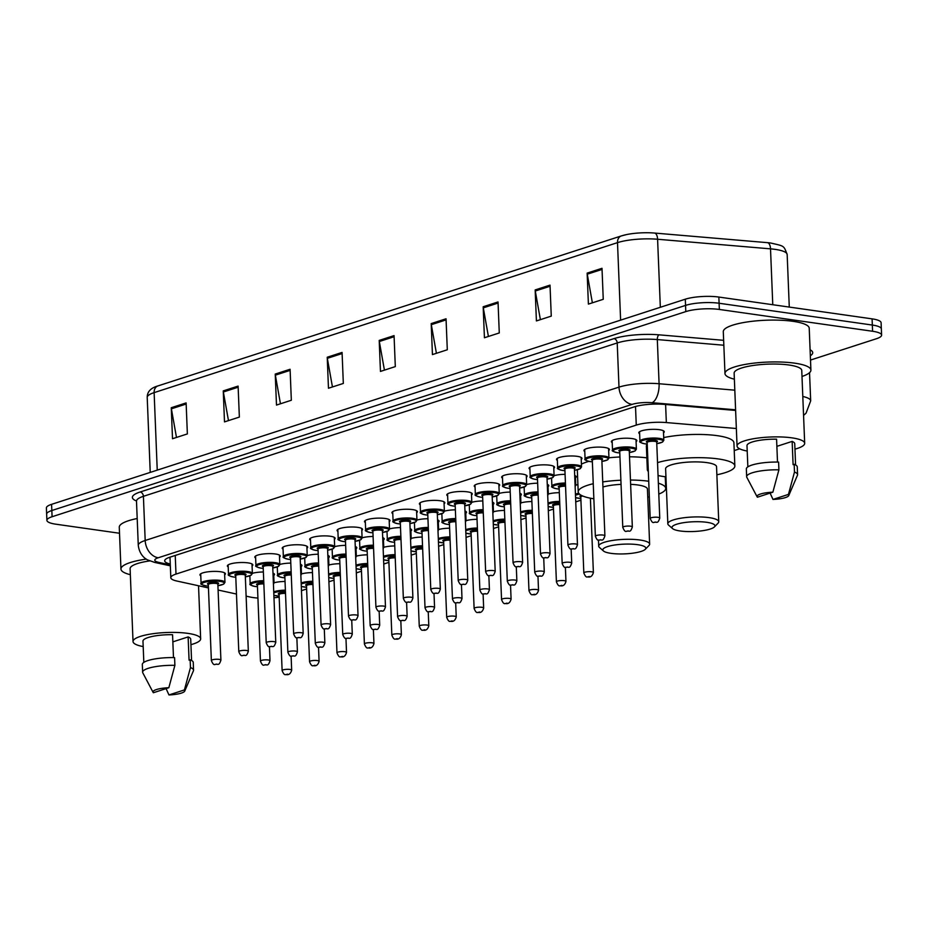 <?xml version="1.0" encoding="UTF-8"?>
<svg xmlns="http://www.w3.org/2000/svg" width="928" height="928" viewBox="0 0 928 928"><rect width="100%" height="100%" fill="white"/><g stroke="black" fill="none" stroke-linecap="round" stroke-linejoin="round"><path stroke-width="1.39" d="M228.207 566.927A12.737 2.888 -2.3 0 1 227.372 565.952A12.737 2.888 -2.3 0 1 234.517 563.052A12.737 2.888 -2.3 0 1 248.031 562.878A12.737 2.888 -2.3 0 1 252.834 564.932A12.737 2.888 -2.3 0 1 252.08 565.964M255.641 558.041A12.737 2.888 -2.3 0 1 254.806 557.067A12.737 2.888 -2.3 0 1 261.951 554.178A12.737 2.888 -2.3 0 1 275.454 553.993A12.737 2.888 -2.3 0 1 280.268 556.046A12.737 2.888 -2.3 0 1 279.514 557.09M283.063 549.167A12.737 2.888 -2.3 0 1 282.228 548.193A12.737 2.888 -2.3 0 1 289.374 545.293A12.737 2.888 -2.3 0 1 302.888 545.119A12.737 2.888 -2.3 0 1 307.69 547.172A12.737 2.888 -2.3 0 1 306.936 548.204M310.497 540.282A12.737 2.888 -2.3 0 1 309.662 539.319A12.737 2.888 -2.3 0 1 316.808 536.419A12.737 2.888 -2.3 0 1 330.31 536.245A12.737 2.888 -2.3 0 1 335.124 538.298A12.737 2.888 -2.3 0 1 334.37 539.33M337.92 531.408A12.737 2.888 -2.3 0 1 337.084 530.433A12.737 2.888 -2.3 0 1 344.23 527.545A12.737 2.888 -2.3 0 1 357.744 527.359A12.737 2.888 -2.3 0 1 362.546 529.412A12.737 2.888 -2.3 0 1 361.792 530.445M365.354 522.534A12.737 2.888 -2.3 0 1 364.518 521.559A12.737 2.888 -2.3 0 1 371.664 518.659A12.737 2.888 -2.3 0 1 385.166 518.485A12.737 2.888 -2.3 0 1 389.98 520.538A12.737 2.888 -2.3 0 1 389.226 521.571M392.788 513.648A12.737 2.888 -2.3 0 1 391.941 512.685A12.737 2.888 -2.3 0 1 399.086 509.785A12.737 2.888 -2.3 0 1 412.6 509.6A12.737 2.888 -2.3 0 1 417.403 511.653A12.737 2.888 -2.3 0 1 416.649 512.697M420.21 504.774A12.737 2.888 -2.3 0 1 419.375 503.8A12.737 2.888 -2.3 0 1 426.52 500.911A12.737 2.888 -2.3 0 1 440.023 500.726A12.737 2.888 -2.3 0 1 444.837 502.779A12.737 2.888 -2.3 0 1 444.083 503.811M447.644 495.9A12.737 2.888 -2.3 0 1 446.797 494.926A12.737 2.888 -2.3 0 1 453.943 492.026A12.737 2.888 -2.3 0 1 467.457 491.852A12.737 2.888 -2.3 0 1 472.259 493.905A12.737 2.888 -2.3 0 1 471.505 494.937M475.066 487.014A12.737 2.888 -2.3 0 1 474.231 486.04A12.737 2.888 -2.3 0 1 481.377 483.152A12.737 2.888 -2.3 0 1 494.879 482.966A12.737 2.888 -2.3 0 1 499.693 485.019A12.737 2.888 -2.3 0 1 498.939 486.063M502.5 478.14A12.737 2.888 -2.3 0 1 501.665 477.166A12.737 2.888 -2.3 0 1 508.811 474.266A12.737 2.888 -2.3 0 1 522.313 474.092A12.737 2.888 -2.3 0 1 527.116 476.145A12.737 2.888 -2.3 0 1 526.362 477.178M529.923 469.255A12.737 2.888 -2.3 0 1 529.088 468.292A12.737 2.888 -2.3 0 1 536.233 465.392A12.737 2.888 -2.3 0 1 549.736 465.206A12.737 2.888 -2.3 0 1 554.55 467.26A12.737 2.888 -2.3 0 1 553.796 468.304M557.357 460.381A12.737 2.888 -2.3 0 1 556.522 459.406A12.737 2.888 -2.3 0 1 563.667 456.518A12.737 2.888 -2.3 0 1 577.17 456.332A12.737 2.888 -2.3 0 1 581.984 458.386A12.737 2.888 -2.3 0 1 581.218 459.418M584.779 451.507A12.737 2.888 -2.3 0 1 583.944 450.532A12.737 2.888 -2.3 0 1 591.09 447.632A12.737 2.888 -2.3 0 1 604.592 447.458A12.737 2.888 -2.3 0 1 609.406 449.512A12.737 2.888 -2.3 0 1 608.652 450.544M612.213 442.621A12.737 2.888 -2.3 0 1 611.378 441.647A12.737 2.888 -2.3 0 1 618.524 438.758A12.737 2.888 -2.3 0 1 632.026 438.573A12.737 2.888 -2.3 0 1 636.84 440.626A12.737 2.888 -2.3 0 1 636.074 441.67M639.636 433.747A12.737 2.888 -2.3 0 1 638.8 432.773A12.737 2.888 -2.3 0 1 645.946 429.873A12.737 2.888 -2.3 0 1 659.46 429.699A12.737 2.888 -2.3 0 1 664.262 431.752A12.737 2.888 -2.3 0 1 663.508 432.784M200.784 575.801A12.737 2.888 -2.3 0 1 199.949 574.826A12.737 2.888 -2.3 0 1 207.095 571.938A12.737 2.888 -2.3 0 1 220.597 571.752A12.737 2.888 -2.3 0 1 225.411 573.806A12.737 2.888 -2.3 0 1 224.657 574.838M279.804 564.444A12.737 2.888 -2.3 0 1 290.8 563.11M307.238 555.57A12.737 2.888 -2.3 0 1 318.234 554.225M334.66 546.685A12.737 2.888 -2.3 0 1 345.657 545.351M362.094 537.811A12.737 2.888 -2.3 0 1 373.091 536.477M389.516 528.925A12.737 2.888 -2.3 0 1 400.513 527.591M416.95 520.051A12.737 2.888 -2.3 0 1 427.947 518.717M444.373 511.177A12.737 2.888 -2.3 0 1 455.37 509.832M471.807 502.292A12.737 2.888 -2.3 0 1 482.804 500.958M499.229 493.418A12.737 2.888 -2.3 0 1 510.226 492.084M526.663 484.532A12.737 2.888 -2.3 0 1 537.66 483.198M554.086 475.658A12.737 2.888 -2.3 0 1 565.082 474.324M252.381 573.318A12.737 2.888 -2.3 0 1 263.366 571.984M438.619 529.528A12.737 2.888 -2.3 0 1 449.604 528.194M466.042 520.643A12.737 2.888 -2.3 0 1 477.038 519.309M328.895 565.036A12.737 2.888 -2.3 0 1 339.892 563.702M493.476 511.769A12.737 2.888 -2.3 0 1 504.472 510.435M301.472 573.922A12.737 2.888 -2.3 0 1 312.469 572.588M411.185 538.402A12.737 2.888 -2.3 0 1 422.182 537.068M356.329 556.162A12.737 2.888 -2.3 0 1 367.326 554.828M383.763 547.288A12.737 2.888 -2.3 0 1 394.748 545.942M520.898 502.895A12.737 2.888 -2.3 0 1 531.895 501.549M548.332 494.009A12.737 2.888 -2.3 0 1 559.329 492.675M575.754 485.135A12.737 2.888 -2.3 0 1 577.912 484.625M274.038 582.796A12.737 2.888 -2.3 0 1 285.035 581.462M246.117 596.147L250.189 597.04A23.884 5.417 177.7 0 0 253.205 597.574A23.884 5.417 177.7 0 0 257.914 598.05M273.969 597.783A23.884 5.417 177.7 0 0 279.166 597.133M736.345 428.516L666.339 422.565A23.884 5.417 177.7 0 0 636.26 425.105L175.995 574.084A23.884 5.417 177.7 0 0 170.81 577.703A23.884 5.417 177.7 0 0 176.807 581.021L208.44 587.923M218.092 590.034L236.478 594.048M301.472 590.66L306.623 588.99M328.895 581.775L334.057 580.104M356.329 572.901L361.479 571.23M383.751 564.027L388.913 562.356M411.185 555.141L416.336 553.471M438.608 546.267L443.77 544.597M466.042 537.382L471.204 535.723M493.464 528.508L498.626 526.837M520.898 519.634L526.06 517.963M548.332 510.748L553.482 509.078M575.754 501.874L580.916 500.204M734.222 450.579L739.662 448.816M300.405 564.236A12.737 2.888 -2.3 0 1 301.936 565.523A12.737 2.888 -2.3 0 1 301.171 566.556M327.839 555.362A12.737 2.888 -2.3 0 1 329.359 556.649A12.737 2.888 -2.3 0 1 328.605 557.682M355.262 546.476A12.737 2.888 -2.3 0 1 356.793 547.764A12.737 2.888 -2.3 0 1 356.039 548.808M382.696 537.602A12.737 2.888 -2.3 0 1 384.215 538.89A12.737 2.888 -2.3 0 1 383.461 539.922M410.118 528.728A12.737 2.888 -2.3 0 1 411.649 530.016A12.737 2.888 -2.3 0 1 410.895 531.048M437.552 519.842A12.737 2.888 -2.3 0 1 439.072 521.13A12.737 2.888 -2.3 0 1 438.318 522.162M464.974 510.968A12.737 2.888 -2.3 0 1 466.506 512.256A12.737 2.888 -2.3 0 1 465.752 513.288M492.408 502.094A12.737 2.888 -2.3 0 1 493.928 503.37A12.737 2.888 -2.3 0 1 493.174 504.414M519.842 493.209A12.737 2.888 -2.3 0 1 521.362 494.496A12.737 2.888 -2.3 0 1 520.608 495.529M547.265 484.335A12.737 2.888 -2.3 0 1 548.784 485.622A12.737 2.888 -2.3 0 1 548.03 486.655M574.699 475.449A12.737 2.888 -2.3 0 1 576.218 476.737A12.737 2.888 -2.3 0 1 575.464 477.781M272.983 573.121A12.737 2.888 -2.3 0 1 274.502 574.397A12.737 2.888 -2.3 0 1 273.748 575.441M119.515 533.252L55.912 524.204A23.884 5.417 -2.3 0 1 46.899 520.353A23.884 5.417 -2.3 0 1 52.084 516.734L685.804 311.599A23.884 5.417 -2.3 0 1 719.351 309.453L872.587 331.261A23.884 5.417 -2.3 0 1 881.6 335.112A23.884 5.417 -2.3 0 1 876.415 338.732L810.504 360.064M881.6 335.112L881.101 322.712A23.884 5.417 -2.3 0 0 872.088 318.861L718.852 297.053A23.884 5.417 -2.3 0 0 685.305 299.199L51.585 504.333A23.884 5.417 -2.3 0 0 46.4 507.952L46.644 514.147A23.884 5.417 -2.3 0 1 51.829 510.528L685.56 305.405A23.884 5.417 -2.3 0 1 719.096 303.247L872.332 325.055A23.884 5.417 -2.3 0 1 881.356 328.906A23.884 5.417 -2.3 0 0 872.332 325.055L719.096 303.247A23.884 5.417 -2.3 0 0 685.56 305.405L51.829 510.528A23.884 5.417 -2.3 0 0 46.644 514.147L46.899 520.353M735.626 410.443L664.239 404.376A23.884 5.417 177.7 0 0 634.172 406.905L169.87 557.206A23.884 5.417 177.7 0 0 164.685 560.825A23.884 5.417 177.7 0 0 170.265 564.038M170.01 557.844A23.884 5.417 -2.3 0 1 168.873 557.542M626.203 234.656L621.284 235.944A7.958 6.032 72.1 0 1 621.69 235.828A26.123 5.916 -2.3 0 1 626.203 234.656A26.123 5.916 -2.3 0 1 654.565 233.056L767.491 242.66A26.123 5.916 -2.3 0 1 770.588 242.997C784.717 246.291 783.615 245.317 787.164 254.504A31.854 7.215 177.7 0 0 770.518 248.855L657.592 239.25A31.854 7.215 177.7 0 0 617.503 242.637L154.129 392.625A7.958 6.032 -107.9 0 1 157.899 385.932L621.284 235.944A7.958 6.032 72.1 0 0 617.503 242.637L620.612 320.137M498.034 301.96L499.276 332.955L484.428 337.757L483.175 306.762L498.034 301.96M550.014 285.128L551.267 316.123L536.407 320.937L535.166 289.93L550.014 285.128M602.005 268.296L603.246 299.303L588.398 304.106L587.146 273.11L602.005 268.296M342.072 352.431L343.325 383.438L328.466 388.24L327.224 357.245L342.072 352.431M290.093 369.263L291.334 400.258L276.486 405.072L275.233 374.077L290.093 369.263M238.102 386.094L239.354 417.09L224.495 421.892L223.254 390.897L238.102 386.094M186.122 402.914L187.363 433.921L172.515 438.724L171.262 407.728L186.122 402.914M446.043 318.78L447.296 349.775L432.436 354.589L431.195 323.594L446.043 318.78M394.064 335.611L395.305 366.606L380.457 371.42L379.204 340.414L394.064 335.611M384.424 370.133L379.332 341.504A6.368 4.826 -107.9 0 1 379.204 340.414M436.415 353.301L431.311 324.672A6.368 4.826 -107.9 0 1 431.195 323.594M176.482 437.436L171.39 408.819A6.368 4.826 -107.9 0 1 171.262 407.728M228.474 420.604L223.37 391.987A6.368 4.826 -107.9 0 1 223.254 390.897M280.453 403.784L275.361 375.156A6.368 4.826 -107.9 0 1 275.233 374.077M332.444 386.953L327.34 358.336A6.368 4.826 -107.9 0 1 327.224 357.245M592.377 302.818L587.273 274.189A6.368 4.826 -107.9 0 1 587.146 273.11M540.386 319.65L535.282 291.021A6.368 4.826 -107.9 0 1 535.166 289.93M488.406 336.47L483.302 307.852A6.368 4.826 -107.9 0 1 483.175 306.762M143.19 646.572A33.849 7.668 -2.3 0 1 133.029 641.538A33.849 7.668 -2.3 0 1 152.006 633.847A33.849 7.668 -2.3 0 1 187.885 633.372A33.849 7.668 -2.3 0 1 200.657 638.824A33.849 7.668 -2.3 0 1 190.936 644.658M173.478 657.581L172.562 634.706A23.884 5.417 -2.3 0 0 142.97 641.144L143.828 662.383M153.387 692.729A15.927 3.608 -2.3 0 1 153.097 692.358A15.927 3.608 -2.3 0 1 168.838 687.718L153.387 692.729M153.097 692.358L142.796 672.823A25.485 5.777 -2.3 0 1 142.634 672.208A25.485 5.777 -2.3 0 1 174.893 665.353L174.58 657.604A25.485 5.777 -2.3 0 0 142.32 664.46L142.634 672.208M168.838 687.718L174.893 665.353M172.852 641.863L188.129 636.921A23.884 5.417 -2.3 0 1 190.716 639.23L191.562 660.469M188.129 636.921L189.068 660.168L190.147 659.82A25.485 5.777 -2.3 0 1 193.244 662.406L193.546 670.155A25.485 5.777 -2.3 0 1 193.43 670.782L184.742 691.082A15.927 3.608 -2.3 0 1 168.954 694.944L184.417 689.933A15.927 3.608 -2.3 0 1 184.742 691.082M133.029 641.538L130.106 568.69A33.849 7.668 -2.3 0 1 149.756 560.906M130.349 574.699A43.001 9.744 -2.3 0 1 120.953 569.061A43.001 9.744 -2.3 0 1 146.322 559.108M120.953 569.061L119.271 527.22A43.001 9.744 -2.3 0 1 137.193 518.52M190.147 659.82L190.46 667.568A25.485 5.777 -2.3 0 1 193.546 670.155M190.46 667.568L184.417 689.933M168.954 694.944L166.1 688.611M637.698 544.69A21.495 4.872 -2.3 0 1 645.273 549.306A21.495 4.872 -2.3 0 1 610.96 553.343A21.495 4.872 -2.3 0 1 603.478 550.988A21.495 4.872 -2.3 0 1 612.712 545.351A21.495 4.872 -2.3 0 1 637.698 544.69M603.478 550.988L599.465 547.474A25.485 5.777 -2.3 0 1 598.711 546.163A25.485 5.777 -2.3 0 1 613.002 540.374A25.485 5.777 -2.3 0 1 640.018 540.015A25.485 5.777 -2.3 0 1 649.635 544.121A25.485 5.777 -2.3 0 1 648.997 545.49L645.273 549.306M649.635 544.121L647.431 489.091A25.485 5.777 177.7 0 0 637.814 484.984A25.485 5.777 177.7 0 0 630.622 484.346M658.358 483.21A43.802 9.93 -2.3 0 1 665.724 488.36A43.802 9.93 -2.3 0 1 658.799 494.079M649.345 496.828A43.802 9.93 -2.3 0 1 647.756 497.164M621.064 484.37A25.485 5.777 177.7 0 0 602.945 487.003M593.85 498.8A43.802 9.93 -2.3 0 1 578.202 491.875A43.802 9.93 -2.3 0 1 593.247 483.72M602.736 481.922A43.802 9.93 -2.3 0 1 620.89 480.228M630.448 480.043A43.802 9.93 -2.3 0 1 648.718 481.238M581.415 464.162A43.802 9.93 -2.3 0 1 588.793 461.378M608.942 457.782A43.802 9.93 -2.3 0 1 619.962 456.982M629.52 456.796A43.802 9.93 -2.3 0 1 646.851 457.864M706.811 522.313A21.495 4.872 -2.3 0 1 714.386 526.93A21.495 4.872 -2.3 0 1 680.085 530.967A21.495 4.872 -2.3 0 1 672.603 528.612A21.495 4.872 -2.3 0 1 681.825 522.986A21.495 4.872 -2.3 0 1 706.811 522.313M672.603 528.612L668.578 525.109A25.485 5.777 -2.3 0 1 667.835 523.786A25.485 5.777 -2.3 0 1 682.126 517.998A25.485 5.777 -2.3 0 1 709.131 517.638A25.485 5.777 -2.3 0 1 718.748 521.745A25.485 5.777 -2.3 0 1 718.11 523.114L714.386 526.93M718.748 521.745L716.544 466.726A25.485 5.777 177.7 0 0 706.927 462.62A25.485 5.777 177.7 0 0 679.911 462.979A25.485 5.777 177.7 0 0 665.62 468.768L667.835 523.786M657.534 462.643A43.802 9.93 -2.3 0 1 718.307 458.931A43.802 9.93 -2.3 0 1 734.848 465.984A43.802 9.93 -2.3 0 1 716.868 474.788M665.944 476.83A43.802 9.93 -2.3 0 1 663.856 476.563A43.802 9.93 -2.3 0 1 658.056 475.519M663.706 437.587A43.802 9.93 -2.3 0 1 717.379 435.684A43.802 9.93 -2.3 0 1 733.909 442.737L734.848 465.984M648.324 471.494A43.802 9.93 -2.3 0 1 647.315 469.498A43.802 9.93 -2.3 0 1 648.162 467.434M647.315 469.498L646.387 446.252A43.802 9.93 -2.3 0 1 647.234 444.187M734.361 379.181A43.001 9.744 -2.3 0 1 724.977 373.543A43.001 9.744 -2.3 0 1 749.093 363.776A43.001 9.744 -2.3 0 1 794.681 363.161A43.001 9.744 -2.3 0 1 810.91 370.098A43.001 9.744 -2.3 0 1 802.001 376.466M724.977 373.543L723.295 331.702A43.001 9.744 -2.3 0 1 747.411 321.923A43.001 9.744 -2.3 0 1 792.999 321.32A43.001 9.744 -2.3 0 1 809.228 328.245L810.91 370.098M747.214 451.054A33.849 7.668 -2.3 0 1 737.052 446.02A33.849 7.668 -2.3 0 1 756.03 438.329A33.849 7.668 -2.3 0 1 791.909 437.854A33.849 7.668 -2.3 0 1 804.68 443.306A33.849 7.668 -2.3 0 1 794.96 449.14M737.052 446.02L734.129 373.172A33.849 7.668 -2.3 0 1 753.107 365.481A33.849 7.668 -2.3 0 1 788.986 365.006A33.849 7.668 -2.3 0 1 801.757 370.458L804.68 443.306M777.502 462.063L776.585 439.188A23.884 5.417 -2.3 0 0 746.994 445.626L747.852 466.865M757.399 497.211A15.927 3.608 -2.3 0 1 757.12 496.84A15.927 3.608 -2.3 0 1 772.862 492.2L757.399 497.211M757.12 496.84L746.82 477.305A25.485 5.777 -2.3 0 1 746.646 476.69A25.485 5.777 -2.3 0 1 778.905 469.835L778.604 462.086A25.485 5.777 -2.3 0 0 746.344 468.942L746.646 476.69M772.862 492.2L778.905 469.835M776.875 446.345L792.152 441.403A23.884 5.417 -2.3 0 1 794.739 443.712L795.586 464.951M792.152 441.403L793.092 464.65L794.171 464.302A25.485 5.777 -2.3 0 1 797.256 466.888L797.57 474.637A25.485 5.777 -2.3 0 1 797.454 475.264L788.754 495.564A15.927 3.608 -2.3 0 1 772.978 499.426L788.44 494.415A15.927 3.608 -2.3 0 1 788.754 495.564M794.171 464.302L794.484 472.05A25.485 5.777 -2.3 0 1 797.57 474.637M794.484 472.05L788.44 494.415M772.978 499.426L770.124 493.093M175.241 555.466L175.995 574.084M635.518 406.51L636.26 425.105M665.608 404.492L666.339 422.565M136.486 500.981A35.832 8.12 -2.3 0 1 140.14 492.002L613.942 338.639A35.832 8.12 -2.3 0 1 659.054 334.834L723.643 340.321M810.086 349.775A35.832 8.12 -2.3 0 1 810.33 355.749M52.084 516.734L51.585 504.333M872.587 331.261L872.088 318.861M719.351 309.453L718.852 297.053M685.804 311.599L685.305 299.199M136.497 501.143L138.272 545.316A31.854 7.215 -2.3 0 1 145.186 540.49L143.411 496.318A31.854 7.215 177.7 0 0 136.497 501.143L136.613 500.447M802.801 396.476A31.854 7.215 -2.3 0 1 810.678 400.873L809.541 372.673M735.591 409.805L652.117 402.706A15.927 3.608 177.7 0 0 632.072 404.399L158.259 557.763A15.927 12.052 -107.9 0 1 145.186 540.49L618.988 387.127A31.854 7.215 -2.3 0 1 659.089 383.74L657.314 339.567A31.854 7.215 177.7 0 0 617.213 342.954L143.411 496.318A3.979 3.016 72.1 0 0 140.14 492.002M652.117 402.706A15.927 7.517 94.9 0 0 659.089 383.74L734.802 390.178M723.84 345.228L657.314 339.567A3.979 1.879 -85.1 0 1 659.054 334.834M632.072 404.399A15.927 12.052 -107.9 0 1 618.988 387.127L617.213 342.954A3.979 3.016 72.1 0 0 613.942 338.639M158.259 557.763A15.927 3.608 177.7 0 0 158.804 562.391L170.3 564.897M158.804 562.391A15.927 11.704 102.3 0 1 154.79 562.449L170.334 565.836M654.565 233.056A7.958 3.758 94.9 0 1 657.592 239.25L660.33 307.284M157.238 470.136L154.129 392.625A31.854 7.215 177.7 0 0 147.216 397.451C147.146 391.802 150.707 387.962 157.899 385.932M767.491 242.66A7.958 3.758 94.9 0 1 770.518 248.855L772.769 304.72M394.11 336.725L379.332 341.504M342.119 353.545L327.34 358.336M290.139 370.376L275.361 375.156M238.148 387.208L223.37 391.987M186.168 404.028L171.39 408.819M446.09 319.893L431.311 324.672M498.081 303.062L483.302 307.852M550.06 286.242L535.282 291.021M602.052 269.41L587.273 274.189M273.737 591.832A11.948 2.703 -2.3 0 1 285.383 590.173M285.43 591.124A11.148 2.529 177.7 0 0 273.783 592.969M273.864 595.208A11.148 2.529 177.7 0 0 276.88 595.927A11.148 2.529 177.7 0 0 279.131 596.159L273.876 595.3M291.67 670.213C290.638 673.809 288.701 675.248 285.836 674.517C284.687 675.224 283.446 673.914 282.124 670.596A4.779 1.079 -2.3 0 1 284.803 669.517A4.779 1.079 -2.3 0 1 289.861 669.448A4.779 1.079 -2.3 0 1 291.67 670.213L291.102 656.061M287.541 674.122L286.555 674.447L287.541 674.122M285.522 593.386A4.779 1.079 177.7 0 0 279.073 594.651L279.131 594.465M279.096 594.535A5.58 1.264 -2.3 0 1 279.409 593.085A5.58 1.264 -2.3 0 1 285.476 592.424M301.159 582.958A11.948 2.703 -2.3 0 1 312.817 581.288M312.852 582.25A11.148 2.529 177.7 0 0 301.206 584.095M301.298 586.334A11.148 2.529 177.7 0 0 304.314 587.053A11.148 2.529 177.7 0 0 306.553 587.285M319.093 661.339C318.072 664.935 316.123 666.362 313.27 665.631C312.121 666.339 310.88 665.04 309.546 661.722A4.779 1.079 -2.3 0 1 312.226 660.632A4.779 1.079 -2.3 0 1 317.295 660.574A4.779 1.079 -2.3 0 1 319.093 661.339L318.524 647.187M314.975 665.248L313.989 665.562L314.975 665.248M312.945 584.501A4.779 1.079 177.7 0 0 306.495 585.777L306.565 585.591M306.518 585.661A5.58 1.264 -2.3 0 1 306.832 584.211A5.58 1.264 -2.3 0 1 312.91 583.538M328.593 574.072A11.948 2.703 -2.3 0 1 340.24 572.414M340.286 573.365A11.148 2.529 177.7 0 0 328.64 575.221M328.721 577.448A11.148 2.529 177.7 0 0 331.737 578.179A11.148 2.529 177.7 0 0 333.987 578.399M346.527 652.465C345.494 656.061 343.557 657.488 340.692 656.757C339.544 657.465 338.302 656.166 336.98 652.848A4.779 1.079 -2.3 0 1 339.66 651.758A4.779 1.079 -2.3 0 1 344.717 651.688A4.779 1.079 -2.3 0 1 346.527 652.465L345.958 638.302M342.397 656.363L341.411 656.688L342.397 656.363M340.379 575.627A4.779 1.079 177.7 0 0 333.929 576.903L333.987 576.706M333.952 576.787A5.58 1.264 -2.3 0 1 334.266 575.325A5.58 1.264 -2.3 0 1 340.332 574.664M356.016 565.198A11.948 2.703 -2.3 0 1 367.674 563.528M367.708 564.491A11.148 2.529 177.7 0 0 356.062 566.335M356.155 568.574A11.148 2.529 177.7 0 0 359.171 569.293A11.148 2.529 177.7 0 0 361.421 569.525M373.949 643.58C372.928 647.176 370.98 648.614 368.126 647.872C366.978 648.591 365.736 647.28 364.402 643.962A4.779 1.079 -2.3 0 1 367.082 642.884A4.779 1.079 -2.3 0 1 372.151 642.814A4.779 1.079 -2.3 0 1 373.949 643.58L373.381 629.428M369.831 647.489L368.845 647.814L369.831 647.489M367.801 566.753A4.779 1.079 177.7 0 0 361.352 568.017L361.421 567.832M361.375 567.901A5.58 1.264 -2.3 0 1 361.688 566.451A5.58 1.264 -2.3 0 1 367.766 565.778M383.45 556.324A11.948 2.703 -2.3 0 1 395.108 554.654M395.142 555.617A11.148 2.529 177.7 0 0 383.496 557.461M383.577 559.688A11.148 2.529 177.7 0 0 386.593 560.419A11.148 2.529 177.7 0 0 388.844 560.651M401.383 634.706C400.351 638.302 398.414 639.728 395.548 638.998C394.4 639.705 393.159 638.406 391.836 635.088A4.779 1.079 -2.3 0 1 394.516 633.998A4.779 1.079 -2.3 0 1 399.574 633.928A4.779 1.079 -2.3 0 1 401.383 634.706L400.815 620.554M397.254 638.615L396.268 638.928L397.254 638.615M395.235 557.867A4.779 1.079 177.7 0 0 388.786 559.143L388.844 558.958M388.809 559.027A5.58 1.264 -2.3 0 1 389.122 557.566A5.58 1.264 -2.3 0 1 395.189 556.904M410.872 547.439A11.948 2.703 -2.3 0 1 422.53 545.78M422.565 546.731A11.148 2.529 177.7 0 0 410.918 548.576M411.011 550.814A11.148 2.529 177.7 0 0 414.027 551.545A11.148 2.529 177.7 0 0 416.278 551.766M428.806 625.82C427.785 629.416 425.836 630.854 422.982 630.124C421.834 630.831 420.593 629.52 419.259 626.214A4.779 1.079 -2.3 0 1 421.938 625.124A4.779 1.079 -2.3 0 1 427.008 625.054A4.779 1.079 -2.3 0 1 428.806 625.82L428.237 611.668M424.688 629.729L423.702 630.054L424.688 629.729M422.658 548.993A4.779 1.079 177.7 0 0 416.208 550.258L416.278 550.072M416.231 550.142A5.58 1.264 -2.3 0 1 416.544 548.692A5.58 1.264 -2.3 0 1 422.623 548.03M438.306 538.565A11.948 2.703 -2.3 0 1 449.964 536.894M449.999 537.857A11.148 2.529 177.7 0 0 438.352 539.702M438.434 541.94A11.148 2.529 177.7 0 0 441.45 542.66A11.148 2.529 177.7 0 0 443.7 542.892M456.24 616.946C455.219 620.542 453.27 621.969 450.405 621.238C449.256 621.946 448.015 620.646 446.693 617.329A4.779 1.079 -2.3 0 1 449.372 616.25A4.779 1.079 -2.3 0 1 454.43 616.18A4.779 1.079 -2.3 0 1 456.24 616.946L455.671 602.794M452.11 620.855L451.124 621.168L452.11 620.855M450.092 540.119A4.779 1.079 177.7 0 0 443.642 541.384L443.7 541.198M443.665 541.268A5.58 1.264 -2.3 0 1 443.978 539.818A5.58 1.264 -2.3 0 1 450.045 539.145M465.728 529.691A11.948 2.703 -2.3 0 1 477.386 528.02M477.421 528.972A11.148 2.529 177.7 0 0 465.775 530.828M465.868 533.055A11.148 2.529 177.7 0 0 468.884 533.786A11.148 2.529 177.7 0 0 471.134 534.018M483.662 608.072C482.641 611.668 480.704 613.095 477.839 612.364C476.69 613.072 475.449 611.772 474.115 608.455A4.779 1.079 -2.3 0 1 476.795 607.364A4.779 1.079 -2.3 0 1 481.864 607.295A4.779 1.079 -2.3 0 1 483.662 608.072L483.094 593.908M479.544 611.97L478.558 612.294L479.544 611.97M477.514 531.234A4.779 1.079 177.7 0 0 471.064 532.51L471.134 532.324M471.088 532.394A5.58 1.264 -2.3 0 1 471.401 530.932A5.58 1.264 -2.3 0 1 477.479 530.271M493.162 520.805A11.948 2.703 -2.3 0 1 504.82 519.135M504.855 520.098A11.148 2.529 177.7 0 0 493.209 521.942M493.302 524.181A11.148 2.529 177.7 0 0 496.306 524.9A11.148 2.529 177.7 0 0 498.556 525.132L493.302 524.274M511.096 599.186C510.075 602.782 508.126 604.221 505.261 603.478C504.113 604.198 502.872 602.887 501.549 599.569A4.779 1.079 -2.3 0 1 504.229 598.49A4.779 1.079 -2.3 0 1 509.298 598.421A4.779 1.079 -2.3 0 1 511.096 599.186L510.528 585.034M506.978 603.096L505.98 603.42L506.978 603.096M504.948 522.36A4.779 1.079 177.7 0 0 498.498 523.624L498.556 523.438M498.522 523.508A5.58 1.264 -2.3 0 1 498.835 522.058A5.58 1.264 -2.3 0 1 504.902 521.385M520.585 511.931A11.948 2.703 -2.3 0 1 532.243 510.261M532.278 511.224A11.148 2.529 177.7 0 0 520.631 513.068M520.724 515.295A11.148 2.529 177.7 0 0 523.74 516.026A11.148 2.529 177.7 0 0 525.99 516.258L520.724 515.388M538.53 590.312C537.498 593.908 535.56 595.335 532.695 594.604C531.547 595.312 530.306 594.013 528.972 590.695A4.779 1.079 -2.3 0 1 531.651 589.605A4.779 1.079 -2.3 0 1 536.72 589.547A4.779 1.079 -2.3 0 1 538.53 590.312L537.962 576.16M534.4 594.222L533.414 594.535L534.4 594.222M532.37 513.474A4.779 1.079 177.7 0 0 525.921 514.75L525.99 514.564M525.944 514.634A5.58 1.264 -2.3 0 1 526.257 513.172A5.58 1.264 -2.3 0 1 532.336 512.511M548.019 503.046A11.948 2.703 -2.3 0 1 559.677 501.387M559.712 502.338A11.148 2.529 177.7 0 0 548.065 504.182M548.158 506.421A11.148 2.529 177.7 0 0 551.162 507.152A11.148 2.529 177.7 0 0 553.413 507.372L548.158 506.514M565.952 581.438C564.932 585.023 562.983 586.461 560.118 585.73C558.969 586.438 557.74 585.139 556.406 581.821A4.779 1.079 -2.3 0 1 559.085 580.731A4.779 1.079 -2.3 0 1 564.154 580.661A4.779 1.079 -2.3 0 1 565.952 581.438L565.384 567.275M561.834 585.336L560.837 585.661L561.834 585.336M559.804 504.6A4.779 1.079 177.7 0 0 553.355 505.876L553.413 505.679M553.378 505.76A5.58 1.264 -2.3 0 1 553.691 504.298A5.58 1.264 -2.3 0 1 559.758 503.637M575.441 494.172A11.948 2.703 -2.3 0 1 578.712 493.278M579.49 494.125A11.148 2.529 177.7 0 0 575.488 495.308M575.58 497.547A11.148 2.529 177.7 0 0 578.596 498.266A11.148 2.529 177.7 0 0 580.847 498.498L575.58 497.628M593.386 572.553C592.354 576.149 590.417 577.587 587.552 576.845C586.403 577.564 585.162 576.253 583.828 572.936A4.779 1.079 -2.3 0 1 586.508 571.857A4.779 1.079 -2.3 0 1 591.577 571.787A4.779 1.079 -2.3 0 1 593.386 572.553L590.394 498.197M589.257 576.462L588.271 576.787L589.257 576.462M582.772 496.028A4.779 1.079 177.7 0 0 580.789 496.99L580.847 496.805M580.8 496.874A5.58 1.264 -2.3 0 1 581.334 495.355M273.342 582.088A11.948 2.703 -2.3 0 1 274.05 582.958L273.424 584.257M263.761 581.647A11.148 2.529 177.7 0 0 251.917 583.596A11.148 2.529 177.7 0 0 255.212 586.461A11.148 2.529 177.7 0 0 257.462 586.682M257.427 585.069A5.58 1.264 -2.3 0 1 257.74 583.608A5.58 1.264 -2.3 0 1 263.807 582.946M263.854 583.909A4.779 1.079 177.7 0 0 257.404 585.185L257.462 584.988M268.204 659.97A4.779 1.079 -2.3 0 1 270.002 660.748C267.879 667.197 266.997 664.042 264.167 665.04C263.018 665.747 261.777 664.448 260.455 661.13A4.779 1.079 -2.3 0 1 263.134 660.04A4.779 1.079 -2.3 0 1 268.204 659.97M264.886 664.97L265.884 664.645L264.886 664.97M249.852 575.812L250.177 583.921A11.948 2.703 -2.3 0 1 263.726 580.696M300.765 573.214A11.948 2.703 -2.3 0 1 301.472 574.084L300.858 575.383M291.183 572.773A11.148 2.529 177.7 0 0 279.351 574.722A11.148 2.529 177.7 0 0 282.646 577.576A11.148 2.529 177.7 0 0 284.896 577.808M284.85 576.184A5.58 1.264 -2.3 0 1 285.163 574.734A5.58 1.264 -2.3 0 1 291.241 574.061M291.276 575.035A4.779 1.079 177.7 0 0 284.826 576.3L284.896 576.114M295.626 651.096A4.779 1.079 -2.3 0 1 297.424 651.862C295.313 658.323 294.42 655.156 291.601 656.154C290.452 656.873 289.211 655.562 287.877 652.245A4.779 1.079 -2.3 0 1 290.557 651.166A4.779 1.079 -2.3 0 1 295.626 651.096M292.32 656.096L293.306 655.771L292.32 656.096M277.286 566.938L277.611 575.035A11.948 2.703 -2.3 0 1 291.148 571.81M328.199 564.328A11.948 2.703 -2.3 0 1 328.906 565.198L328.28 566.498M318.617 563.888A11.148 2.529 177.7 0 0 306.785 565.836A11.148 2.529 177.7 0 0 310.068 568.702A11.148 2.529 177.7 0 0 312.318 568.934M312.284 567.31A5.58 1.264 -2.3 0 1 312.597 565.848A5.58 1.264 -2.3 0 1 318.664 565.187M318.71 566.15A4.779 1.079 177.7 0 0 312.26 567.426L312.318 567.24M323.06 642.211A4.779 1.079 -2.3 0 1 324.858 642.988C322.735 649.449 321.854 646.282 319.023 647.28C317.875 647.988 316.645 646.688 315.311 643.371A4.779 1.079 -2.3 0 1 317.991 642.28A4.779 1.079 -2.3 0 1 323.06 642.211M319.742 647.21L320.74 646.897L319.742 647.21M304.709 558.053L305.034 566.161A11.948 2.703 -2.3 0 1 318.582 562.936M355.621 555.454A11.948 2.703 -2.3 0 1 356.34 556.324L355.714 557.624M346.051 555.014A11.148 2.529 177.7 0 0 334.208 556.962A11.148 2.529 177.7 0 0 337.502 559.816A11.148 2.529 177.7 0 0 339.752 560.048L337.351 559.839C333.001 558.726 331.366 557.879 332.468 557.287A11.948 2.703 -2.3 0 1 346.005 554.062M339.706 558.424A5.58 1.264 -2.3 0 1 340.019 556.974A5.58 1.264 -2.3 0 1 346.098 556.313M346.132 557.276A4.779 1.079 177.7 0 0 339.683 558.54L339.752 558.354M350.482 633.337A4.779 1.079 -2.3 0 1 352.292 634.102C350.169 640.564 349.276 637.408 346.457 638.406C345.309 639.114 344.068 637.803 342.734 634.485A4.779 1.079 -2.3 0 1 345.413 633.406A4.779 1.079 -2.3 0 1 350.482 633.337M347.176 638.336L348.162 638.012L347.176 638.336M383.055 546.58A11.948 2.703 -2.3 0 1 383.763 547.45L383.136 548.738M373.474 546.14A11.148 2.529 177.7 0 0 361.642 548.088A11.148 2.529 177.7 0 0 364.924 550.942A11.148 2.529 177.7 0 0 367.175 551.174L364.785 550.954C360.424 549.852 358.8 548.993 359.89 548.402A11.948 2.703 -2.3 0 1 373.439 545.177M367.14 549.55A5.58 1.264 -2.3 0 1 367.453 548.1A5.58 1.264 -2.3 0 1 373.532 547.427M373.566 548.402A4.779 1.079 177.7 0 0 367.117 549.666L367.175 549.48M377.916 624.463A4.779 1.079 -2.3 0 1 379.714 625.228C377.592 631.69 376.71 628.523 373.88 629.52C372.731 630.228 371.502 628.929 370.168 625.611A4.779 1.079 -2.3 0 1 372.847 624.521A4.779 1.079 -2.3 0 1 377.916 624.463M374.599 629.451L375.596 629.138L374.599 629.451M410.489 537.695A11.948 2.703 -2.3 0 1 411.197 538.565L410.57 539.864M400.908 537.254A11.148 2.529 177.7 0 0 389.064 539.203A11.148 2.529 177.7 0 0 392.358 542.068A11.148 2.529 177.7 0 0 394.609 542.288L392.219 542.08C387.858 540.966 386.222 540.119 387.324 539.528A11.948 2.703 -2.3 0 1 400.861 536.303M394.562 540.676A5.58 1.264 -2.3 0 1 394.876 539.214A5.58 1.264 -2.3 0 1 400.954 538.553M400.989 539.516A4.779 1.079 177.7 0 0 394.551 540.792L394.609 540.606M405.339 615.577A4.779 1.079 -2.3 0 1 407.148 616.354C405.026 622.804 404.132 619.649 401.314 620.646C400.165 621.354 398.924 620.055 397.59 616.737A4.779 1.079 -2.3 0 1 400.27 615.647A4.779 1.079 -2.3 0 1 405.339 615.577M402.033 620.577L403.019 620.252L402.033 620.577M437.912 528.821A11.948 2.703 -2.3 0 1 438.619 529.691L438.004 530.99M428.33 528.38A11.148 2.529 177.7 0 0 416.498 530.329A11.148 2.529 177.7 0 0 419.781 533.182A11.148 2.529 177.7 0 0 422.031 533.414L419.642 533.206C415.28 532.092 413.656 531.245 414.746 530.642A11.948 2.703 -2.3 0 1 428.295 527.417M421.996 531.79A5.58 1.264 -2.3 0 1 422.31 530.34A5.58 1.264 -2.3 0 1 428.388 529.668M428.423 530.642A4.779 1.079 177.7 0 0 421.973 531.906L422.031 531.721M432.773 606.703A4.779 1.079 -2.3 0 1 434.571 607.469C432.448 613.93 431.566 610.763 428.748 611.761C427.588 612.48 426.358 611.169 425.024 607.852A4.779 1.079 -2.3 0 1 427.704 606.773A4.779 1.079 -2.3 0 1 432.773 606.703M429.455 611.703L430.453 611.378L429.455 611.703M465.346 519.947A11.948 2.703 -2.3 0 1 466.053 520.805L465.427 522.104M455.764 519.506A11.148 2.529 177.7 0 0 443.92 521.455A11.148 2.529 177.7 0 0 447.215 524.308A11.148 2.529 177.7 0 0 449.465 524.54L447.076 524.32C442.714 523.218 441.078 522.36 442.18 521.768A11.948 2.703 -2.3 0 1 455.718 518.543M449.43 522.916A5.58 1.264 -2.3 0 1 449.732 521.455A5.58 1.264 -2.3 0 1 455.81 520.794M455.845 521.756A4.779 1.079 177.7 0 0 449.407 523.032L449.465 522.847M460.195 597.829A4.779 1.079 -2.3 0 1 462.005 598.595C459.882 605.056 458.989 601.889 456.17 602.887C455.022 603.594 453.78 602.295 452.458 598.978A4.779 1.079 -2.3 0 1 455.138 597.887A4.779 1.079 -2.3 0 1 460.195 597.829M456.889 602.817L457.875 602.504L456.889 602.817M492.768 511.061A11.948 2.703 -2.3 0 1 493.476 511.931L492.861 513.23M483.186 510.62A11.148 2.529 177.7 0 0 471.354 512.569A11.148 2.529 177.7 0 0 474.637 515.434A11.148 2.529 177.7 0 0 476.888 515.655L474.498 515.446C470.136 514.332 468.512 513.486 469.603 512.894A11.948 2.703 -2.3 0 1 483.152 509.669M476.853 514.042A5.58 1.264 -2.3 0 1 477.166 512.581A5.58 1.264 -2.3 0 1 483.244 511.92M483.279 512.882A4.779 1.079 177.7 0 0 476.83 514.158L476.888 513.961M487.629 588.944A4.779 1.079 -2.3 0 1 489.427 589.721C487.304 596.17 486.423 593.015 483.604 594.013C482.456 594.72 481.214 593.41 479.88 590.104A4.779 1.079 -2.3 0 1 482.56 589.013A4.779 1.079 -2.3 0 1 487.629 588.944M484.312 593.943L485.309 593.618L484.312 593.943M520.202 502.187A11.948 2.703 -2.3 0 1 520.91 503.057L520.283 504.345M510.62 501.746A11.148 2.529 177.7 0 0 498.777 503.695A11.148 2.529 177.7 0 0 502.071 506.549A11.148 2.529 177.7 0 0 504.322 506.781L501.932 506.56C497.57 505.458 495.935 504.612 497.037 504.008A11.948 2.703 -2.3 0 1 510.574 500.784M504.287 505.157A5.58 1.264 -2.3 0 1 504.588 503.707A5.58 1.264 -2.3 0 1 510.667 503.034M510.702 504.008A4.779 1.079 177.7 0 0 504.264 505.273L504.322 505.087M515.052 580.07A4.779 1.079 -2.3 0 1 516.861 580.835C514.738 587.296 513.857 584.13 511.026 585.127C509.878 585.835 508.637 584.536 507.314 581.218A4.779 1.079 -2.3 0 1 509.994 580.139A4.779 1.079 -2.3 0 1 515.052 580.07M511.746 585.069L512.732 584.744L511.746 585.069M547.624 493.302A11.948 2.703 -2.3 0 1 548.332 494.172L547.717 495.471M538.043 492.861A11.148 2.529 177.7 0 0 526.211 494.81A11.148 2.529 177.7 0 0 529.505 497.675A11.148 2.529 177.7 0 0 531.744 497.907L529.354 497.686C524.993 496.573 523.369 495.726 524.459 495.134A11.948 2.703 -2.3 0 1 538.008 491.91M531.709 496.283A5.58 1.264 -2.3 0 1 532.022 494.821A5.58 1.264 -2.3 0 1 538.101 494.16M538.136 495.123A4.779 1.079 177.7 0 0 531.686 496.399L531.756 496.213M542.486 571.184A4.779 1.079 -2.3 0 1 544.284 571.961C542.161 578.411 541.279 575.256 538.46 576.253C537.312 576.961 536.071 575.662 534.737 572.344A4.779 1.079 -2.3 0 1 537.416 571.254A4.779 1.079 -2.3 0 1 542.486 571.184M539.168 576.184L540.166 575.859L539.168 576.184M575.058 484.428A11.948 2.703 -2.3 0 1 575.766 485.298L575.14 486.597M565.477 483.987A11.148 2.529 177.7 0 0 553.633 485.936A11.148 2.529 177.7 0 0 556.928 488.789A11.148 2.529 177.7 0 0 559.178 489.021M559.143 487.397A5.58 1.264 -2.3 0 1 559.456 485.947A5.58 1.264 -2.3 0 1 565.523 485.286M565.57 486.249A4.779 1.079 177.7 0 0 559.12 487.513L559.178 487.328M569.908 562.31A4.779 1.079 -2.3 0 1 571.718 563.076C569.595 569.537 568.713 566.382 565.883 567.379C564.734 568.087 563.493 566.776 562.171 563.458A4.779 1.079 -2.3 0 1 564.85 562.38A4.779 1.079 -2.3 0 1 569.908 562.31M566.602 567.31L567.588 566.985L566.602 567.31M551.568 478.152L551.893 486.26A11.948 2.703 -2.3 0 1 565.43 483.024M200.703 573.794L201.086 583.318A11.948 2.703 -2.3 0 1 207.779 580.603A11.948 2.703 -2.3 0 1 220.446 580.441A11.948 2.703 -2.3 0 1 224.959 582.366L223.706 584.106L217.918 585.73M217.918 585.707A11.148 2.529 177.7 0 0 219.982 581.369A11.148 2.529 177.7 0 0 204.334 582.378A11.148 2.529 177.7 0 0 206.12 585.858A11.148 2.529 177.7 0 0 208.371 586.09L205.981 585.87C201.62 584.768 199.984 583.921 201.086 583.318M208.324 584.466A5.58 1.264 -2.3 0 1 209.334 582.819A5.58 1.264 -2.3 0 1 216.514 582.494A5.58 1.264 -2.3 0 1 217.825 584.083M208.313 584.582L211.364 660.527A4.779 1.079 -2.3 0 1 214.043 659.448A4.779 1.079 -2.3 0 1 219.101 659.379A4.779 1.079 -2.3 0 1 220.91 660.144L217.86 584.199A4.779 1.079 177.7 0 0 216.05 583.434A4.779 1.079 177.7 0 0 210.992 583.503A4.779 1.079 177.7 0 0 208.313 584.582L208.371 584.396M215.795 664.378L216.781 664.054L215.795 664.378M228.126 564.92L228.508 574.444A11.948 2.703 -2.3 0 1 235.213 571.729A11.948 2.703 -2.3 0 1 247.869 571.555A11.948 2.703 -2.3 0 1 252.381 573.481L251.14 575.232L245.34 576.856M245.34 576.833A11.148 2.529 177.7 0 0 247.405 572.495A11.148 2.529 177.7 0 0 231.756 573.492A11.148 2.529 177.7 0 0 233.543 576.984A11.148 2.529 177.7 0 0 235.793 577.216L233.404 576.996C229.042 575.894 227.418 575.035 228.508 574.444M235.758 575.592A5.58 1.264 -2.3 0 1 236.768 573.933A5.58 1.264 -2.3 0 1 243.948 573.62A5.58 1.264 -2.3 0 1 245.247 575.209M235.735 575.708L238.786 651.653A4.779 1.079 -2.3 0 1 241.466 650.563A4.779 1.079 -2.3 0 1 246.535 650.493A4.779 1.079 -2.3 0 1 248.333 651.27L245.282 575.325A4.779 1.079 177.7 0 0 243.484 574.548A4.779 1.079 177.7 0 0 238.415 574.618A4.779 1.079 177.7 0 0 235.735 575.708L235.793 575.522M243.217 655.493L244.215 655.18L243.217 655.493M255.56 556.034L255.942 565.57A11.948 2.703 -2.3 0 1 262.636 562.855A11.948 2.703 -2.3 0 1 275.303 562.681A11.948 2.703 -2.3 0 1 279.815 564.607L278.562 566.347L272.774 567.971M272.774 567.948A11.148 2.529 177.7 0 0 274.839 563.621A11.148 2.529 177.7 0 0 259.19 564.618A11.148 2.529 177.7 0 0 260.977 568.098A11.148 2.529 177.7 0 0 263.227 568.33L260.838 568.122C256.476 567.008 254.84 566.161 255.942 565.57M263.192 566.706A5.58 1.264 -2.3 0 1 264.19 565.059A5.58 1.264 -2.3 0 1 271.37 564.734A5.58 1.264 -2.3 0 1 272.681 566.335M263.169 566.822L266.22 642.768A4.779 1.079 -2.3 0 1 268.9 641.689A4.779 1.079 -2.3 0 1 273.957 641.619A4.779 1.079 -2.3 0 1 275.767 642.385L272.716 566.44A4.779 1.079 177.7 0 0 270.906 565.674A4.779 1.079 177.7 0 0 265.849 565.744A4.779 1.079 177.7 0 0 263.169 566.822L263.227 566.637M270.651 646.619L271.637 646.294L270.651 646.619M282.982 547.16L283.365 556.684A11.948 2.703 -2.3 0 1 290.07 553.97A11.948 2.703 -2.3 0 1 302.737 553.807A11.948 2.703 -2.3 0 1 307.238 555.733L305.996 557.473L300.208 559.097M300.196 559.074A11.148 2.529 177.7 0 0 302.273 554.735A11.148 2.529 177.7 0 0 286.613 555.744A11.148 2.529 177.7 0 0 288.399 559.224A11.148 2.529 177.7 0 0 290.65 559.456L288.26 559.236C283.898 558.134 282.274 557.276 283.365 556.684M290.615 557.832A5.58 1.264 -2.3 0 1 291.624 556.185A5.58 1.264 -2.3 0 1 298.804 555.86A5.58 1.264 -2.3 0 1 300.115 557.45M290.592 557.948L293.642 633.894A4.779 1.079 -2.3 0 1 296.322 632.803A4.779 1.079 -2.3 0 1 301.391 632.745A4.779 1.079 -2.3 0 1 303.189 633.511L300.138 557.566A4.779 1.079 177.7 0 0 298.34 556.8A4.779 1.079 177.7 0 0 293.271 556.858A4.779 1.079 177.7 0 0 290.592 557.948L290.661 557.763M298.074 637.733L299.071 637.42L298.074 637.733M310.416 538.275L310.799 547.81A11.948 2.703 -2.3 0 1 317.492 545.096A11.948 2.703 -2.3 0 1 330.159 544.922A11.948 2.703 -2.3 0 1 334.672 546.847L333.419 548.599L327.63 550.223M327.63 550.188A11.148 2.529 177.7 0 0 329.695 545.861A11.148 2.529 177.7 0 0 314.047 546.859A11.148 2.529 177.7 0 0 315.833 550.35A11.148 2.529 177.7 0 0 318.084 550.571L315.694 550.362C311.332 549.248 309.697 548.402 310.799 547.81M318.049 548.958A5.58 1.264 -2.3 0 1 319.058 547.3A5.58 1.264 -2.3 0 1 326.227 546.986A5.58 1.264 -2.3 0 1 327.538 548.576M318.026 549.074L321.076 625.02A4.779 1.079 -2.3 0 1 323.756 623.929A4.779 1.079 -2.3 0 1 328.814 623.86A4.779 1.079 -2.3 0 1 330.623 624.637L327.572 548.692A4.779 1.079 177.7 0 0 325.763 547.914A4.779 1.079 177.7 0 0 320.705 547.984A4.779 1.079 177.7 0 0 318.026 549.074L318.084 548.877M325.508 628.859L326.494 628.534L325.508 628.859M357.593 536.048A11.948 2.703 -2.3 0 1 362.094 537.973L360.853 539.713L355.064 541.337A11.148 2.529 177.7 0 0 357.129 536.976A11.148 2.529 177.7 0 0 341.469 537.985A11.148 2.529 177.7 0 0 343.267 541.465A11.148 2.529 177.7 0 0 345.506 541.697L343.116 541.476C338.766 540.374 337.131 539.528 338.221 538.924A11.948 2.703 -2.3 0 1 344.926 536.21A11.948 2.703 -2.3 0 1 357.593 536.048M345.471 540.073A5.58 1.264 -2.3 0 1 346.48 538.426A5.58 1.264 -2.3 0 1 353.661 538.101A5.58 1.264 -2.3 0 1 354.972 539.69M345.448 540.189L348.499 616.134A4.779 1.079 -2.3 0 1 351.178 615.055A4.779 1.079 -2.3 0 1 356.248 614.986A4.779 1.079 -2.3 0 1 358.046 615.751L354.995 539.806A4.779 1.079 177.7 0 0 353.197 539.04A4.779 1.079 177.7 0 0 348.128 539.11A4.779 1.079 177.7 0 0 345.448 540.189L345.518 540.003M352.93 619.985L353.928 619.66L352.93 619.985M385.016 527.162A11.948 2.703 -2.3 0 1 389.528 529.088L388.275 530.839L382.487 532.463A11.148 2.529 177.7 0 0 384.552 528.102A11.148 2.529 177.7 0 0 368.903 529.111A11.148 2.529 177.7 0 0 370.69 532.591A11.148 2.529 177.7 0 0 372.94 532.823L370.55 532.602C366.189 531.5 364.553 530.642 365.655 530.05A11.948 2.703 -2.3 0 1 372.348 527.336A11.948 2.703 -2.3 0 1 385.016 527.162M372.905 531.199A5.58 1.264 -2.3 0 1 373.914 529.54A5.58 1.264 -2.3 0 1 381.083 529.227A5.58 1.264 -2.3 0 1 382.394 530.816M372.882 531.315L375.933 607.26A4.779 1.079 -2.3 0 1 378.612 606.17A4.779 1.079 -2.3 0 1 383.67 606.1A4.779 1.079 -2.3 0 1 385.48 606.877L382.429 530.932A4.779 1.079 177.7 0 0 380.619 530.155A4.779 1.079 177.7 0 0 375.562 530.224A4.779 1.079 177.7 0 0 372.882 531.315L372.94 531.129M380.364 611.1L381.35 610.786L380.364 611.1M392.706 511.641L393.089 521.176A11.948 2.703 -2.3 0 1 399.782 518.462A11.948 2.703 -2.3 0 1 412.45 518.288A11.948 2.703 -2.3 0 1 416.95 520.214L415.709 521.965L409.921 523.578A11.148 2.529 177.7 0 0 411.986 519.228A11.148 2.529 177.7 0 0 396.326 520.225A11.148 2.529 177.7 0 0 398.124 523.717A11.148 2.529 177.7 0 0 400.362 523.937M400.328 522.313A5.58 1.264 -2.3 0 1 401.337 520.666A5.58 1.264 -2.3 0 1 408.517 520.341A5.58 1.264 -2.3 0 1 409.828 521.942M400.304 522.429L403.355 598.386A4.779 1.079 -2.3 0 1 406.035 597.296A4.779 1.079 -2.3 0 1 411.104 597.226A4.779 1.079 -2.3 0 1 412.902 597.992L409.851 522.046A4.779 1.079 177.7 0 0 408.053 521.281A4.779 1.079 177.7 0 0 402.984 521.35A4.779 1.079 177.7 0 0 400.304 522.429L400.374 522.244M407.786 602.226L408.784 601.901L407.786 602.226M420.129 502.767L420.512 512.291A11.948 2.703 -2.3 0 1 427.216 509.576A11.948 2.703 -2.3 0 1 439.872 509.414A11.948 2.703 -2.3 0 1 444.384 511.34L443.132 513.08L437.343 514.704A11.148 2.529 177.7 0 0 439.408 510.342A11.148 2.529 177.7 0 0 423.76 511.351A11.148 2.529 177.7 0 0 425.546 514.831A11.148 2.529 177.7 0 0 427.796 515.063M427.762 513.439A5.58 1.264 -2.3 0 1 428.771 511.792A5.58 1.264 -2.3 0 1 435.94 511.467A5.58 1.264 -2.3 0 1 437.25 513.056M427.738 513.555L430.789 589.5A4.779 1.079 -2.3 0 1 433.469 588.422A4.779 1.079 -2.3 0 1 438.526 588.352A4.779 1.079 -2.3 0 1 440.336 589.118L437.285 513.172A4.779 1.079 177.7 0 0 435.476 512.407A4.779 1.079 177.7 0 0 430.418 512.465A4.779 1.079 177.7 0 0 427.738 513.555L427.796 513.37M435.22 593.34L436.206 593.027L435.22 593.34M447.563 493.882L447.946 503.417A11.948 2.703 -2.3 0 1 454.639 500.702A11.948 2.703 -2.3 0 1 467.306 500.528A11.948 2.703 -2.3 0 1 471.807 502.454L470.566 504.206L464.777 505.83A11.148 2.529 177.7 0 0 466.842 501.468A11.148 2.529 177.7 0 0 451.182 502.466A11.148 2.529 177.7 0 0 452.98 505.957A11.148 2.529 177.7 0 0 455.23 506.189M455.184 504.565A5.58 1.264 -2.3 0 1 456.193 502.906A5.58 1.264 -2.3 0 1 463.374 502.593A5.58 1.264 -2.3 0 1 464.684 504.182M455.161 504.681L458.212 580.626A4.779 1.079 -2.3 0 1 460.891 579.536A4.779 1.079 -2.3 0 1 465.96 579.466A4.779 1.079 -2.3 0 1 467.758 580.244L464.708 504.298A4.779 1.079 177.7 0 0 462.91 503.521A4.779 1.079 177.7 0 0 457.84 503.591A4.779 1.079 177.7 0 0 455.161 504.681L455.23 504.496M462.654 584.466L463.64 584.141L462.654 584.466M474.985 485.008L475.368 494.543A11.948 2.703 -2.3 0 1 482.073 491.817A11.948 2.703 -2.3 0 1 494.728 491.654A11.948 2.703 -2.3 0 1 499.241 493.58L497.988 495.32L492.2 496.944A11.148 2.529 177.7 0 0 494.264 492.594A11.148 2.529 177.7 0 0 478.616 493.592A11.148 2.529 177.7 0 0 480.402 497.072A11.148 2.529 177.7 0 0 482.653 497.304M482.618 495.68A5.58 1.264 -2.3 0 1 483.627 494.032A5.58 1.264 -2.3 0 1 490.796 493.708A5.58 1.264 -2.3 0 1 492.107 495.297M482.595 495.796L485.646 571.741A4.779 1.079 -2.3 0 1 488.325 570.662A4.779 1.079 -2.3 0 1 493.383 570.592A4.779 1.079 -2.3 0 1 495.192 571.358L492.142 495.413A4.779 1.079 177.7 0 0 490.332 494.647A4.779 1.079 177.7 0 0 485.274 494.717A4.779 1.079 177.7 0 0 482.595 495.796L482.653 495.61M490.077 575.592L491.063 575.267L490.077 575.592M502.419 476.134L502.802 485.657A11.948 2.703 -2.3 0 1 509.495 482.943A11.948 2.703 -2.3 0 1 522.162 482.78A11.948 2.703 -2.3 0 1 526.663 484.694L525.422 486.446L519.634 488.07A11.148 2.529 177.7 0 0 521.698 483.708A11.148 2.529 177.7 0 0 506.038 484.718A11.148 2.529 177.7 0 0 507.836 488.198A11.148 2.529 177.7 0 0 510.087 488.43M510.04 486.806A5.58 1.264 -2.3 0 1 511.05 485.158A5.58 1.264 -2.3 0 1 518.23 484.834A5.58 1.264 -2.3 0 1 519.541 486.423M510.017 486.922L513.068 562.867A4.779 1.079 -2.3 0 1 515.748 561.776A4.779 1.079 -2.3 0 1 520.817 561.718A4.779 1.079 -2.3 0 1 522.615 562.484L519.564 486.539A4.779 1.079 177.7 0 0 517.766 485.773A4.779 1.079 177.7 0 0 512.697 485.831A4.779 1.079 177.7 0 0 510.017 486.922L510.087 486.736M517.511 566.706L518.497 566.393L517.511 566.706M529.842 467.248L530.224 476.783A11.948 2.703 -2.3 0 1 536.929 474.069A11.948 2.703 -2.3 0 1 549.585 473.895A11.948 2.703 -2.3 0 1 554.097 475.82L552.844 477.572L547.056 479.196M547.056 479.161A11.148 2.529 177.7 0 0 549.121 474.834A11.148 2.529 177.7 0 0 533.472 475.832A11.148 2.529 177.7 0 0 535.259 479.324A11.148 2.529 177.7 0 0 537.509 479.544M537.474 477.932A5.58 1.264 -2.3 0 1 538.484 476.273A5.58 1.264 -2.3 0 1 545.664 475.96A5.58 1.264 -2.3 0 1 546.963 477.549M537.451 478.048L540.502 553.993A4.779 1.079 -2.3 0 1 543.182 552.902A4.779 1.079 -2.3 0 1 548.239 552.833A4.779 1.079 -2.3 0 1 550.049 553.61L546.998 477.653A4.779 1.079 177.7 0 0 545.2 476.888A4.779 1.079 177.7 0 0 540.131 476.957A4.779 1.079 177.7 0 0 537.451 478.048L537.509 477.85M544.933 557.832L545.919 557.508L544.933 557.832M557.276 458.374L557.658 467.898A11.948 2.703 -2.3 0 1 564.352 465.183A11.948 2.703 -2.3 0 1 577.019 465.021A11.948 2.703 -2.3 0 1 581.52 466.946L580.278 468.686L574.49 470.31M574.49 470.287A11.148 2.529 177.7 0 0 576.555 465.949A11.148 2.529 177.7 0 0 560.895 466.958A11.148 2.529 177.7 0 0 562.693 470.438A11.148 2.529 177.7 0 0 564.943 470.67L562.542 470.45C558.192 469.348 556.556 468.501 557.658 467.898M564.897 469.046A5.58 1.264 -2.3 0 1 565.906 467.399A5.58 1.264 -2.3 0 1 573.086 467.074A5.58 1.264 -2.3 0 1 574.397 468.663M564.874 469.162L567.924 545.107A4.779 1.079 -2.3 0 1 570.604 544.028A4.779 1.079 -2.3 0 1 575.673 543.959A4.779 1.079 -2.3 0 1 577.471 544.724L574.42 468.779A4.779 1.079 177.7 0 0 572.622 468.014A4.779 1.079 177.7 0 0 567.553 468.083A4.779 1.079 177.7 0 0 564.874 469.162L564.943 468.976M572.367 548.958L573.353 548.634L572.367 548.958M584.698 449.5L585.081 459.024A11.948 2.703 -2.3 0 1 591.786 456.309A11.948 2.703 -2.3 0 1 604.441 456.135A11.948 2.703 -2.3 0 1 608.954 458.061L607.701 459.812L601.912 461.436M601.912 461.413A11.148 2.529 177.7 0 0 603.977 457.075A11.148 2.529 177.7 0 0 588.329 458.072A11.148 2.529 177.7 0 0 590.115 461.564A11.148 2.529 177.7 0 0 592.366 461.796L589.976 461.576C585.614 460.474 583.99 459.615 585.081 459.024M592.331 460.172A5.58 1.264 -2.3 0 1 593.34 458.513A5.58 1.264 -2.3 0 1 600.52 458.2A5.58 1.264 -2.3 0 1 601.82 459.789M592.308 460.288L595.358 536.233A4.779 1.079 -2.3 0 1 598.038 535.143A4.779 1.079 -2.3 0 1 603.107 535.073A4.779 1.079 -2.3 0 1 604.905 535.85L601.854 459.905A4.779 1.079 177.7 0 0 600.056 459.128A4.779 1.079 177.7 0 0 594.987 459.198A4.779 1.079 177.7 0 0 592.308 460.288L592.366 460.102M599.79 540.073L600.787 539.76L599.79 540.073M612.132 440.614L612.515 450.15A11.948 2.703 -2.3 0 1 619.208 447.435A11.948 2.703 -2.3 0 1 631.875 447.261A11.948 2.703 -2.3 0 1 636.388 449.187L635.135 450.927L629.346 452.551M629.346 452.528A11.148 2.529 177.7 0 0 631.411 448.201A11.148 2.529 177.7 0 0 615.763 449.198A11.148 2.529 177.7 0 0 617.549 452.678A11.148 2.529 177.7 0 0 619.8 452.91L617.398 452.702C613.048 451.588 611.413 450.741 612.515 450.15M619.753 451.286A5.58 1.264 -2.3 0 1 620.762 449.639A5.58 1.264 -2.3 0 1 627.943 449.314A5.58 1.264 -2.3 0 1 629.254 450.915M619.73 451.402L622.781 527.348A4.779 1.079 -2.3 0 1 625.46 526.269A4.779 1.079 -2.3 0 1 630.53 526.199A4.779 1.079 -2.3 0 1 632.339 526.965L629.288 451.02A4.779 1.079 177.7 0 0 627.479 450.254A4.779 1.079 177.7 0 0 622.41 450.324A4.779 1.079 177.7 0 0 619.73 451.402L619.8 451.217M627.224 531.199L628.21 530.874L627.224 531.199M639.554 431.74L639.937 441.264A11.948 2.703 -2.3 0 1 646.642 438.55A11.948 2.703 -2.3 0 1 659.298 438.387A11.948 2.703 -2.3 0 1 663.81 440.313L662.557 442.053L656.769 443.677M656.769 443.654A11.148 2.529 177.7 0 0 658.834 439.315A11.148 2.529 177.7 0 0 643.185 440.324A11.148 2.529 177.7 0 0 644.972 443.804A11.148 2.529 177.7 0 0 647.222 444.036L644.832 443.816C640.471 442.714 638.847 441.856 639.937 441.264M647.187 442.412A5.58 1.264 -2.3 0 1 648.196 440.765A5.58 1.264 -2.3 0 1 655.377 440.44A5.58 1.264 -2.3 0 1 656.676 442.03M647.164 442.528L650.215 518.474A4.779 1.079 -2.3 0 1 652.894 517.383A4.779 1.079 -2.3 0 1 657.964 517.325A4.779 1.079 -2.3 0 1 659.762 518.091L656.711 442.146A4.779 1.079 177.7 0 0 654.913 441.38A4.779 1.079 177.7 0 0 649.844 441.438A4.779 1.079 177.7 0 0 647.164 442.528L647.222 442.343M654.646 522.313L655.644 522L654.646 522.313M169.986 557.16L170.81 577.703M138.272 545.316C139.606 556.081 146.67 559.503 147.784 559.978L154.79 562.449M803.567 415.408L806.049 413.169L810.678 400.873M787.164 254.504L789.276 307.075M147.216 397.451L150.232 472.398M200.657 638.824L198.534 585.765M665.724 488.36L665.26 476.748M578.202 491.875L577.32 469.765M598.711 546.163L598.467 540.015M282.124 670.596L279.073 594.651M301.298 586.415L306.565 587.308M309.546 661.722L306.495 585.777M328.732 577.541L333.987 578.434M336.98 652.848L333.929 576.903M356.155 568.667L361.421 569.548M364.402 643.962L361.352 568.017M383.589 559.781L388.844 560.674M391.836 635.088L388.786 559.143M411.011 550.907L416.278 551.789M419.259 626.214L416.208 550.258M438.445 542.022L443.7 542.915M446.693 617.329L443.642 541.384M465.868 533.148L471.134 534.041M474.115 608.455L471.064 532.51M501.549 599.569L498.498 523.624M528.972 590.695L525.921 514.75M556.406 581.821L553.355 505.876M583.828 572.936L580.789 496.99M257.462 586.716L255.072 586.473C250.711 585.359 249.087 584.512 250.177 583.921M270.002 660.748L269.433 646.584M274.05 582.958L273.667 573.434M260.455 661.13L257.404 585.185M284.896 577.831L282.495 577.587C278.145 576.485 276.509 575.638 277.611 575.035M297.424 651.862L296.856 637.71M301.472 574.084L301.101 564.549M287.877 652.245L284.826 576.3M312.318 568.957L309.929 568.713C305.567 567.611 303.943 566.753 305.034 566.161M324.858 642.988L324.29 628.836M328.906 565.198L328.524 555.675M315.311 643.371L312.26 567.426M352.292 634.102L351.724 619.95M356.34 556.324L355.958 546.801M332.468 557.287L332.143 549.179M342.734 634.485L339.683 558.54M379.714 625.228L379.146 611.076M383.763 547.45L383.38 537.915M359.89 548.402L359.565 540.293M370.168 625.611L367.117 549.666M407.148 616.354L406.58 602.191M411.197 538.565L410.814 529.041M387.324 539.528L386.999 531.419M397.59 616.737L394.551 540.792M434.571 607.469L434.002 593.317M438.619 529.691L438.236 520.156M414.746 530.642L414.422 522.545M425.024 607.852L421.973 531.906M462.005 598.595L461.436 584.443M466.053 520.805L465.67 511.282M442.18 521.768L441.856 513.66M452.458 598.978L449.407 523.032M489.427 589.721L488.859 575.557M493.476 511.931L493.093 502.408M469.603 512.894L469.278 504.786M479.88 590.104L476.83 514.158M516.861 580.835L516.293 566.683M520.91 503.057L520.527 493.522M497.037 504.008L496.712 495.9M507.314 581.218L504.264 505.273M544.284 571.961L543.715 557.798M548.332 494.172L547.949 484.648M524.459 495.134L524.134 487.026M534.737 572.344L531.686 496.399M559.178 489.044L556.788 488.812C552.427 487.699 550.791 486.852 551.893 486.26M571.718 563.076L571.149 548.924M575.766 485.298L575.383 475.762M562.171 563.458L559.12 487.513M220.91 660.144C218.788 666.606 217.894 663.439 215.076 664.436C213.927 665.156 212.686 663.845 211.364 660.527M224.959 582.366L224.576 572.831M248.333 651.27C246.21 657.72 245.328 654.565 242.51 655.562C241.35 656.27 240.12 654.971 238.786 651.653M252.381 573.481L251.998 563.957M275.767 642.385C273.644 648.846 272.751 645.691 269.932 646.688C268.784 647.396 267.542 646.085 266.22 642.768M279.815 564.607L279.432 555.072M303.189 633.511C301.066 639.972 300.185 636.805 297.366 637.803C296.218 638.51 294.976 637.211 293.642 633.894M307.238 555.733L306.855 546.198M330.623 624.637C328.5 631.086 327.619 627.931 324.788 628.929C323.64 629.636 322.399 628.337 321.076 625.02M334.672 546.847L334.289 537.324M358.046 615.751C355.923 622.212 355.041 619.046 352.222 620.043C351.074 620.762 349.833 619.452 348.499 616.134M362.094 537.973L361.711 528.438M338.221 538.924L337.838 529.401M385.48 606.877C383.357 613.338 382.475 610.172 379.645 611.169C378.496 611.877 377.255 610.578 375.933 607.26M389.528 529.088L389.145 519.564M365.655 530.05L365.272 520.527M400.374 523.96L397.973 523.728C393.623 522.615 391.987 521.768 393.089 521.176M412.902 597.992C410.791 604.453 409.898 601.298 407.079 602.295C405.93 603.003 404.689 601.692 403.355 598.386M416.95 520.214L416.568 510.69M427.796 515.086L425.407 514.843C421.045 513.741 419.421 512.882 420.512 512.291M440.336 589.118C438.213 595.579 437.332 592.412 434.501 593.41C433.353 594.117 432.112 592.818 430.789 589.5M444.384 511.34L444.002 501.804M455.23 506.212L452.829 505.969C448.479 504.855 446.844 504.008 447.946 503.417M467.758 580.244C465.647 586.693 464.754 583.538 461.935 584.536C460.787 585.243 459.546 583.944 458.212 580.626M471.807 502.454L471.424 492.93M482.653 497.327L480.263 497.095C475.902 495.981 474.278 495.134 475.368 494.543M495.192 571.358C493.07 577.819 492.188 574.664 489.358 575.65C488.209 576.369 486.968 575.058 485.646 571.741M499.241 493.58L498.858 484.045M510.087 488.453L507.686 488.209C503.336 487.107 501.7 486.249 502.802 485.657M522.615 562.484C520.504 568.945 519.61 565.778 516.792 566.776C515.643 567.484 514.402 566.184 513.068 562.867M526.663 484.694L526.28 475.171M537.509 479.579L535.12 479.335C530.758 478.222 529.134 477.375 530.224 476.783M550.049 553.61C547.926 560.06 547.044 556.904 544.214 557.902C543.066 558.61 541.824 557.31 540.502 553.993M554.097 475.82L553.714 466.297M577.471 544.724C575.36 551.186 574.467 548.019 571.648 549.016C570.5 549.736 569.258 548.425 567.924 545.107M581.52 466.946L581.137 457.411M604.905 535.85C602.782 542.3 601.901 539.145 599.07 540.142C597.922 540.85 596.681 539.551 595.358 536.233M608.954 458.061L608.571 448.537M632.339 526.965C630.216 533.426 629.323 530.271 626.504 531.268C625.356 531.976 624.115 530.665 622.781 527.348M636.388 449.187L636.005 439.663M659.762 518.091C657.639 524.552 656.757 521.385 653.927 522.383C652.778 523.09 651.549 521.791 650.215 518.474M663.81 440.313L663.427 430.778"/></g></svg>
